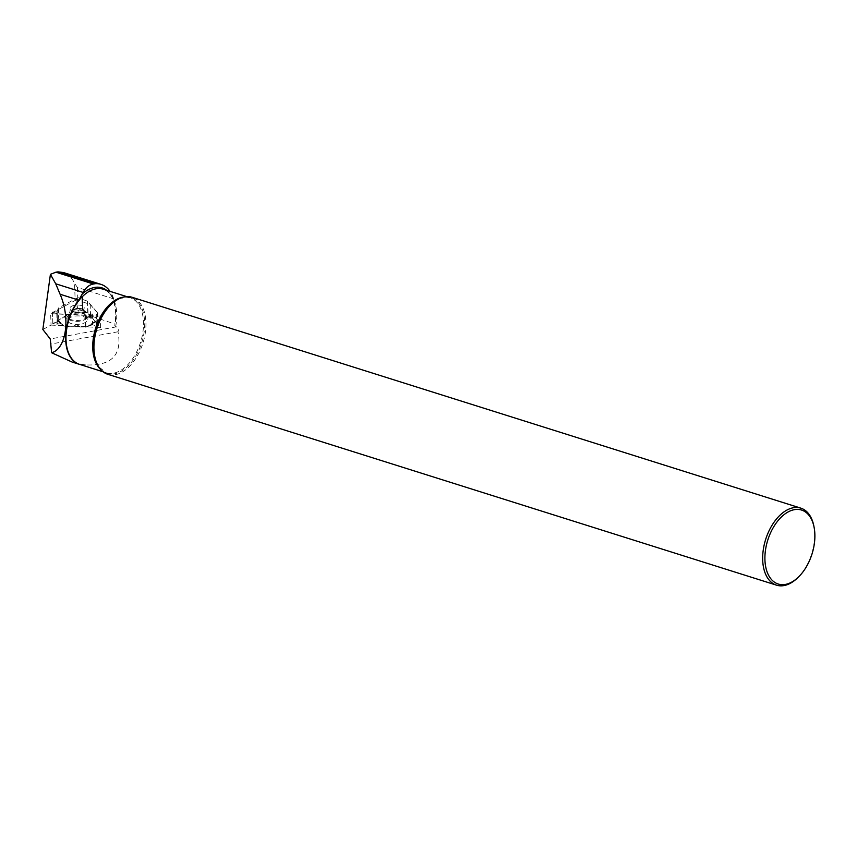<?xml version="1.0" encoding="UTF-8"?>
<svg xmlns="http://www.w3.org/2000/svg" width="857" height="857" viewBox="0 0 857 857"><rect width="100%" height="100%" fill="white"/><g stroke="black" fill="none" stroke-linecap="round" stroke-linejoin="round"><path stroke-width="0.64" stroke-dasharray="4.29 3.21" d="M76.755 298.14L77.098 308.477C75.352 308.338 73.991 309.645 72.995 312.409L66.246 315.333L52.877 323.807L61.5 323.871C65.389 328.917 72.995 324.664 77.676 326.774C83.054 327.481 88.067 326.753 92.706 324.578C96.027 327.074 97.677 326.571 97.666 323.057C96.798 320.722 96.07 320.336 95.481 321.911L88.014 313.255L82.315 309.805C83.686 308.82 81.951 308.381 77.098 308.477L74.463 309.484L85.614 311.552L88.014 313.255L95.63 321.975L87.382 326.742L92.299 324.514L96.338 326.71L95.952 315.108L92.352 313.941L85.079 315.13L57.162 313.748L57.494 324.075L61.49 323.85L63.311 325.821L58.222 320.507L57.237 321.878L52.93 323.667L52.545 312.055L57.151 311.091L58.522 307.974L76.755 298.14L82.465 297.09L82.85 308.691L77.451 308.456L77.109 298.032M87.103 312.891L72.995 312.409L66.932 315.687L66.246 315.333L58.587 320.539L63.921 326.089L58.587 320.539M74.463 309.484L72.995 312.409M87.382 326.742L63.921 326.089M61.49 323.85L58.222 320.497L61.5 323.871M52.545 312.055L57.162 313.748M52.491 312.194L52.877 323.807L57.119 324.107L56.776 313.683M82.551 309.945A7.167 3.085 178.1 0 1 74.934 311.112A7.167 3.085 178.1 0 1 69.942 308.584A7.167 3.085 178.1 0 1 78.319 305.038A7.167 3.085 178.1 0 1 84.211 308.113A7.167 3.085 178.1 0 1 82.551 309.945M85.614 311.552L82.315 309.827L81.961 299.2L87.618 301.225L97.291 312.441L96.252 315.055L96.637 326.656L97.666 323.057L97.323 312.623M97.291 312.441L97.634 322.778L96.284 320.668L88.839 325.521M95.63 321.975L96.284 320.668M81.961 299.2L82.315 309.805L83.086 308.777L82.465 297.09M81.972 299.168L82.711 297.175L82.85 308.691M66.932 315.687L68.892 317.518L66.653 318.226L64.007 317.261M90.713 316.383L87.296 316.951L87.478 318.097L92.267 318.183M77.676 326.774L78.448 325.242L76.027 324.803L73.199 326.549M79.176 315.944A9.802 4.21 -1.9 0 0 67.671 320.325A9.802 4.21 -1.9 0 0 77.601 324.353A9.802 4.21 -1.9 0 0 87.253 319.682A9.802 4.21 -1.9 0 0 79.176 315.944M64.468 316.415L66.653 318.226M66.246 315.333L68.892 317.518M76.916 326.142L78.448 325.242M74.184 325.896L76.027 324.803M90.949 316.094L87.296 316.951M91.892 317.069L87.478 318.097M80.108 364.525A39.422 23.557 107.5 0 0 81.961 364.846A39.422 23.557 107.5 0 0 84.929 364.878L85.55 364.911C111.56 366.068 122.369 355.023 117.987 331.777C118.877 329.399 118.33 327.76 116.359 326.86L114.784 325.789L115.845 314.669L113.735 298.889A43.321 25.892 107.5 0 0 110.06 291.359M113.735 298.889L77.409 287.427L74.58 283.378C71.967 277.732 68.26 274.122 63.472 272.547M42.85 329.506L51.034 325.092L50.659 313.651L75.148 300.453L74.58 283.378M51.034 325.092L100.644 327.545L90.553 315.858L114.913 324.021M797.738 577.736A40.375 24.125 107.5 0 0 813.925 526.402M107.8 374.295A40.375 24.125 107.5 0 0 142.958 343.036A40.375 24.125 107.5 0 0 132.085 297.283M117.987 331.777L50.767 344.086M84.929 364.878L72.063 362.029M77.409 287.427L77.837 300.282L75.148 300.453M90.553 315.858L90.178 304.417L77.837 300.282M90.178 304.417L100.269 316.115L50.659 313.651M100.269 316.115L100.644 327.545M58.34 308.145L58.737 320.175M58.919 320.004L58.522 307.974M85.475 327.16L85.079 315.13M56.883 311.23L57.237 321.878M57.151 311.091L57.494 321.686M78.962 312.548A9.288 3.996 -1.9 0 0 68.549 315.483A9.288 3.996 -1.9 0 0 77.473 320.518A9.288 3.996 -1.9 0 0 86.064 314.905A9.288 3.996 -1.9 0 0 78.962 312.548M87.382 301.086L87.768 313.116M88.014 313.255L87.618 301.225M82.111 299.329L82.454 309.923M85.486 315.108L85.882 327.128M92.352 313.941L92.706 324.578M91.956 313.919L92.299 324.514M95.481 321.911L86.707 326.978M57.805 320.925L60.333 323.517M79.037 313.148A9.577 4.114 -1.9 0 0 67.799 317.422A9.577 4.114 -1.9 0 0 77.505 321.364A9.577 4.114 -1.9 0 0 86.932 316.801A9.577 4.114 -1.9 0 0 79.037 313.148M86.353 312.409L73.381 311.969M83.815 310.373L75.212 308.777M96.22 320.754L88.464 325.799M87.607 326.581L95.684 321.921M90.638 324.814L96.616 320.925M106.568 290.266A40.3 24.082 -72.5 0 1 115.845 315.087A40.3 24.082 -72.5 0 1 114.784 325.789M116.359 326.86L50.242 338.965M100.644 369.463A39.39 23.546 107.5 0 0 106.279 372.774A39.39 23.546 107.5 0 0 112.31 373.352A39.39 23.546 107.5 0 0 143.023 331.263A39.39 23.546 107.5 0 0 129.964 297.636A39.39 23.546 107.5 0 0 123.451 297.122M103.054 371.767L106.279 372.774L98.566 366.646A39.733 23.75 107.5 0 0 141.737 342.661A39.733 23.75 107.5 0 0 120.141 298.236L129.964 297.636L126.75 296.618M115.652 326.624A39.39 23.546 107.5 0 0 103.215 289.205C111.142 291.991 115.352 300.625 115.845 315.087L115.845 314.669M81.961 364.846L79.519 364.343A39.39 23.546 107.5 0 0 85.55 364.911M67.671 320.325L68.549 315.483C70.178 311.466 70.649 309.173 69.942 308.584M87.253 319.682L86.064 314.905C84.168 311.016 83.547 308.745 84.211 308.113M97.344 312.559L97.677 322.95M52.813 323.764L52.427 312.141"/><path stroke-width="1.29" d="M95.448 283.656L58.008 271.851L63.472 272.547L100.965 284.363A43.321 25.892 107.5 0 0 95.448 283.656L93.434 284.01C89.224 284.781 85.786 287.588 83.118 292.441L78.769 300.132A39.422 23.557 107.5 0 0 65.646 338.301A39.422 23.557 107.5 0 0 79.198 364.279A39.422 23.557 107.5 0 0 80.108 364.525M110.06 291.359A43.321 25.892 107.5 0 0 100.965 284.363M93.434 284.01L55.919 272.183L50.413 274.347L42.85 329.506L50.242 338.965L51.645 352.752C66.235 348.81 70.638 318.343 60.097 294.24L55.737 283.806L50.413 274.347M55.919 272.183L58.008 271.851M765.376 550.933A38.79 23.182 107.5 0 0 773.689 581.614A38.79 23.182 107.5 0 0 798.595 576.9A38.79 23.182 107.5 0 0 814.15 527.58A38.79 23.182 107.5 0 0 789.297 511.35A38.79 23.182 107.5 0 0 765.376 550.933M814.15 527.58L813.925 526.402A40.375 24.125 107.5 0 0 800.824 508.147A40.375 24.125 107.5 0 0 763.159 550.708A40.375 24.125 107.5 0 0 776.538 585.17A40.375 24.125 107.5 0 0 797.738 577.736L798.595 576.9M800.824 508.147L132.085 297.283A40.375 24.125 107.5 0 0 120.998 297.904A40.375 24.125 107.5 0 0 94.42 339.833A40.375 24.125 107.5 0 0 99.08 367.417A40.375 24.125 107.5 0 0 107.8 374.295L776.538 585.17M79.198 364.279L72.063 362.029L51.645 352.752M82.304 293.908A40.3 24.082 -72.5 0 1 106.568 290.266M123.451 297.122A39.39 23.546 107.5 0 0 93.22 339.158A39.39 23.546 107.5 0 0 100.644 369.463M120.998 297.904L120.141 298.236A39.733 23.75 107.5 0 0 93.981 339.501A39.733 23.75 107.5 0 0 98.566 366.646L99.08 367.417M126.75 296.618L103.215 289.205A39.39 23.546 107.5 0 0 68.914 319.693A39.39 23.546 107.5 0 0 79.519 364.343L103.054 371.767M78.769 300.132L60.097 294.24M83.118 292.441L55.737 283.806"/></g></svg>
